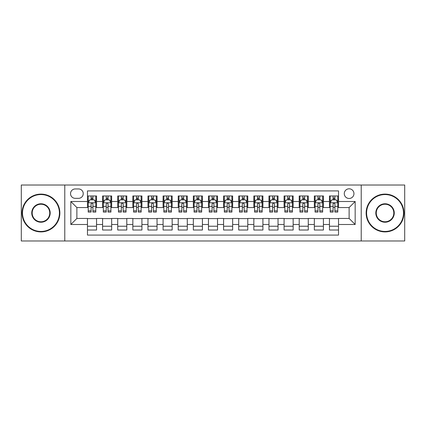 <?xml version="1.0" encoding="UTF-8"?>
<svg xmlns="http://www.w3.org/2000/svg" width="426" height="426" viewBox="0 0 426 426"><rect width="100%" height="100%" fill="white"/><g stroke="black" fill="none" stroke-linecap="round" stroke-linejoin="round"><path stroke-width="0.64" d="M349.118 188.803A4.84 4.84 0 0 0 344.277 193.638A4.84 4.84 0 0 0 349.118 198.479A4.84 4.84 0 0 0 353.958 193.638A4.84 4.84 0 0 0 349.118 188.803M361.216 240.978L404.7 240.978L404.7 185.022L361.216 185.022L361.216 240.978L64.784 240.978L64.784 185.022L21.3 185.022L21.3 240.978L64.784 240.978M338.532 195.987L329.458 195.987L329.458 201.503L323.409 201.503L323.409 207.558L329.458 207.558L329.458 201.503M323.409 201.503L323.409 195.987L314.335 195.987L314.335 201.503L308.28 201.503L308.28 207.558L314.335 207.558L314.335 201.503M308.28 201.503L308.28 195.987L299.206 195.987L299.206 201.503L293.157 201.503L293.157 207.558L299.206 207.558L299.206 201.503M293.157 201.503L293.157 195.987L284.083 195.987L284.083 201.503L278.034 201.503L278.034 207.558L284.083 207.558L284.083 201.503M278.034 201.503L278.034 195.987L268.96 195.987L268.96 201.503L262.911 201.503L262.911 207.558L268.96 207.558L268.96 201.503M262.911 201.503L262.911 195.987L253.837 195.987L253.837 201.503L247.788 201.503L247.788 207.558L253.837 207.558L253.837 201.503M247.788 201.503L247.788 195.987L238.709 195.987L238.709 201.503L232.66 201.503L232.66 207.558L238.709 207.558L238.709 201.503M232.66 201.503L232.66 195.987L223.586 195.987L223.586 201.503L217.537 201.503L217.537 207.558L223.586 207.558L223.586 201.503M217.537 201.503L217.537 195.987L208.463 195.987L208.463 201.503L202.414 201.503L202.414 207.558L208.463 207.558L208.463 201.503M202.414 201.503L202.414 195.987L193.34 195.987L193.34 201.503L187.291 201.503L187.291 207.558L193.34 207.558L193.34 201.503M187.291 201.503L187.291 195.987L178.212 195.987L178.212 201.503L172.163 201.503L172.163 207.558L178.212 207.558L178.212 201.503M172.163 201.503L172.163 195.987L163.089 195.987L163.089 201.503L157.04 201.503L157.04 207.558L163.089 207.558L163.089 201.503M157.04 201.503L157.04 195.987L147.966 195.987L147.966 201.503L141.917 201.503L141.917 207.558L147.966 207.558L147.966 201.503M141.917 201.503L141.917 195.987L132.843 195.987L132.843 201.503L126.794 201.503L126.794 207.558L132.843 207.558L132.843 201.503M126.794 201.503L126.794 195.987L117.72 195.987L117.72 201.503L111.665 201.503L111.665 207.558L117.72 207.558L117.72 201.503M111.665 201.503L111.665 195.987L102.591 195.987L102.591 207.558L96.542 207.558L96.542 195.987L87.468 195.987M87.468 230.013L96.542 230.013L96.542 218.442L102.591 218.442L102.591 230.013L111.665 230.013L111.665 218.442L117.72 218.442L117.72 224.497L111.665 224.497M117.72 224.497L117.72 230.013L126.794 230.013L126.794 218.442L132.843 218.442L132.843 224.497L126.794 224.497M132.843 224.497L132.843 230.013L141.917 230.013L141.917 218.442L147.966 218.442L147.966 224.497L141.917 224.497M147.966 224.497L147.966 230.013L157.04 230.013L157.04 218.442L163.089 218.442L163.089 224.497L157.04 224.497M163.089 224.497L163.089 230.013L172.163 230.013L172.163 218.442L178.212 218.442L178.212 224.497L172.163 224.497M178.212 224.497L178.212 230.013L187.291 230.013L187.291 218.442L193.34 218.442L193.34 224.497L187.291 224.497M193.34 224.497L193.34 230.013L202.414 230.013L202.414 218.442L208.463 218.442L208.463 224.497L202.414 224.497M208.463 224.497L208.463 230.013L217.537 230.013L217.537 218.442L223.586 218.442L223.586 224.497L217.537 224.497M223.586 224.497L223.586 230.013L232.66 230.013L232.66 218.442L238.709 218.442L238.709 224.497L232.66 224.497M238.709 224.497L238.709 230.013L247.788 230.013L247.788 218.442L253.837 218.442L253.837 224.497L247.788 224.497M253.837 224.497L253.837 230.013L262.911 230.013L262.911 218.442L268.96 218.442L268.96 224.497L262.911 224.497M268.96 224.497L268.96 230.013L278.034 230.013L278.034 218.442L284.083 218.442L284.083 224.497L278.034 224.497M284.083 224.497L284.083 230.013L293.157 230.013L293.157 218.442L299.206 218.442L299.206 224.497L293.157 224.497M299.206 224.497L299.206 230.013L308.28 230.013L308.28 218.442L314.335 218.442L314.335 224.497L308.28 224.497M314.335 224.497L314.335 230.013L323.409 230.013L323.409 218.442L329.458 218.442L329.458 224.497L323.409 224.497M75.216 198.33L78.544 198.33A4.686 4.686 0 0 0 83.235 193.638A4.686 4.686 0 0 0 78.544 188.952L75.216 188.952A4.686 4.686 0 0 0 70.53 193.638A4.686 4.686 0 0 0 75.216 198.33M361.216 185.022L64.784 185.022M338.532 201.503L338.532 190.917L87.468 190.917L87.468 207.558L76.882 207.558L76.882 218.442L87.468 218.442L87.468 235.083L338.532 235.083L338.532 218.442L349.118 218.442L349.118 207.558L338.532 207.558L338.532 201.503L355.167 201.503L355.167 224.497L338.532 224.497M87.468 224.497L70.833 224.497L70.833 201.503L87.468 201.503M329.458 224.497L329.458 230.013L338.532 230.013M87.468 199.767L88.225 199.767M91.1 199.767L92.916 199.767M95.786 199.767L96.542 199.767M87.468 207.403L88.225 207.403M91.1 207.403L92.916 207.403M95.786 207.403L96.542 207.403M87.468 218.597L96.542 218.597M87.468 226.233L96.542 226.233M102.591 207.403L103.348 207.403M106.223 207.403L108.039 207.403M110.909 207.403L111.665 207.403M102.591 199.767L103.348 199.767M106.223 199.767L108.039 199.767M110.909 199.767L111.665 199.767M102.591 218.597L111.665 218.597M102.591 226.233L111.665 226.233M117.72 218.597L126.794 218.597M117.72 226.233L126.794 226.233M117.72 199.767L118.476 199.767M121.346 199.767L123.162 199.767M126.037 199.767L126.794 199.767M117.72 207.403L118.476 207.403M121.346 207.403L123.162 207.403M126.037 207.403L126.794 207.403M132.843 218.597L141.917 218.597M132.843 226.233L141.917 226.233M132.843 199.767L133.599 199.767M136.469 199.767L138.285 199.767M141.16 199.767L141.917 199.767M132.843 207.403L133.599 207.403M136.469 207.403L138.285 207.403M141.16 207.403L141.917 207.403M147.966 218.597L157.04 218.597M147.966 226.233L157.04 226.233M147.966 199.767L148.722 199.767M151.597 199.767L153.408 199.767M156.283 199.767L157.04 199.767M147.966 207.403L148.722 207.403M151.597 207.403L153.408 207.403M156.283 207.403L157.04 207.403M163.089 218.597L172.163 218.597M163.089 226.233L172.163 226.233M163.089 199.767L163.845 199.767M166.72 199.767L168.536 199.767M171.406 199.767L172.163 199.767M163.089 207.403L163.845 207.403M166.72 207.403L168.536 207.403M171.406 207.403L172.163 207.403M178.212 218.597L187.291 218.597M178.212 226.233L187.291 226.233M178.212 199.767L178.968 199.767M181.843 199.767L183.659 199.767M186.535 199.767L187.291 199.767M178.212 207.403L178.968 207.403M181.843 207.403L183.659 207.403M186.535 207.403L187.291 207.403M193.34 218.597L202.414 218.597M193.34 226.233L202.414 226.233M193.34 199.767L194.096 199.767M196.966 199.767L198.782 199.767M201.658 199.767L202.414 199.767M193.34 207.403L194.096 207.403M196.966 207.403L198.782 207.403M201.658 207.403L202.414 207.403M208.463 218.597L217.537 218.597M208.463 226.233L217.537 226.233M208.463 199.767L209.219 199.767M212.095 199.767L213.905 199.767M216.781 199.767L217.537 199.767M208.463 207.403L209.219 207.403M212.095 207.403L213.905 207.403M216.781 207.403L217.537 207.403M223.586 218.597L232.66 218.597M223.586 226.233L232.66 226.233M223.586 199.767L224.342 199.767M227.218 199.767L229.034 199.767M231.904 199.767L232.66 199.767M223.586 207.403L224.342 207.403M227.218 207.403L229.034 207.403M231.904 207.403L232.66 207.403M238.709 218.597L247.788 218.597M238.709 226.233L247.788 226.233M238.709 199.767L239.465 199.767M242.341 199.767L244.157 199.767M247.032 199.767L247.788 199.767M238.709 207.403L239.465 207.403M242.341 207.403L244.157 207.403M247.032 207.403L247.788 207.403M253.837 218.597L262.911 218.597M253.837 226.233L262.911 226.233M253.837 199.767L254.594 199.767M257.464 199.767L259.28 199.767M262.155 199.767L262.911 199.767M253.837 207.403L254.594 207.403M257.464 207.403L259.28 207.403M262.155 207.403L262.911 207.403M268.96 218.597L278.034 218.597M268.96 226.233L278.034 226.233M268.96 199.767L269.717 199.767M272.592 199.767L274.403 199.767M277.278 199.767L278.034 199.767M268.96 207.403L269.717 207.403M272.592 207.403L274.403 207.403M277.278 207.403L278.034 207.403M284.083 218.597L293.157 218.597M284.083 226.233L293.157 226.233M284.083 199.767L284.84 199.767M287.715 199.767L289.531 199.767M292.401 199.767L293.157 199.767M284.083 207.403L284.84 207.403M287.715 207.403L289.531 207.403M292.401 207.403L293.157 207.403M299.206 218.597L308.28 218.597M299.206 226.233L308.28 226.233M299.206 199.767L299.963 199.767M302.838 199.767L304.654 199.767M307.524 199.767L308.28 199.767M299.206 207.403L299.963 207.403M302.838 207.403L304.654 207.403M307.524 207.403L308.28 207.403M314.335 218.597L323.409 218.597M314.335 226.233L323.409 226.233M314.335 199.767L315.091 199.767M317.961 199.767L319.777 199.767M322.652 199.767L323.409 199.767M314.335 207.403L315.091 207.403M317.961 207.403L319.777 207.403M322.652 207.403L323.409 207.403M329.458 218.597L338.532 218.597M329.458 226.233L338.532 226.233M329.458 199.767L330.214 199.767M333.084 199.767L334.9 199.767M337.775 199.767L338.532 199.767M329.458 207.403L330.214 207.403M333.084 207.403L334.9 207.403M337.775 207.403L338.532 207.403M76.882 207.558L70.833 201.503M76.882 218.442L70.833 224.497M355.167 201.503L349.118 207.558M355.167 224.497L349.118 218.442M92.916 197.952L91.1 197.952M95.786 210.859L92.916 210.859L92.916 212.095L95.786 212.095L95.786 202.867L94.274 199.842L89.737 199.842L88.225 202.867L88.225 212.095L91.1 212.095L91.1 210.859L88.225 210.859M88.225 202.867L88.225 195.987M95.786 202.867L95.786 195.987M91.1 199.842L91.1 195.987M92.916 195.987L92.916 199.842M92.916 210.859L92.916 204.001C92.309 202.835 91.702 202.835 91.1 204.001L91.1 210.859M40.96 194.549A18.451 18.451 0 0 0 22.509 213A18.451 18.451 0 0 0 40.96 231.451A18.451 18.451 0 0 0 59.411 213A18.451 18.451 0 0 0 40.96 194.549M40.96 231.904A18.904 18.904 0 0 1 22.056 213A18.904 18.904 0 0 1 40.96 194.096A18.904 18.904 0 0 1 59.869 213A18.904 18.904 0 0 1 40.96 231.904M40.96 203.772A9.228 9.228 0 0 1 50.188 213A9.228 9.228 0 0 1 40.96 222.228A9.228 9.228 0 0 1 31.737 213A9.228 9.228 0 0 1 40.96 203.772M40.96 221.77A8.77 8.77 0 0 0 49.736 213A8.77 8.77 0 0 0 40.96 204.23A8.77 8.77 0 0 0 32.19 213A8.77 8.77 0 0 0 40.96 221.77M385.04 194.549A18.451 18.451 0 0 0 366.589 213A18.451 18.451 0 0 0 385.04 231.451A18.451 18.451 0 0 0 403.491 213A18.451 18.451 0 0 0 385.04 194.549M385.04 231.904A18.904 18.904 0 0 1 366.131 213A18.904 18.904 0 0 1 385.04 194.096A18.904 18.904 0 0 1 403.944 213A18.904 18.904 0 0 1 385.04 231.904M385.04 203.772A9.228 9.228 0 0 1 394.263 213A9.228 9.228 0 0 1 385.04 222.228A9.228 9.228 0 0 1 375.812 213A9.228 9.228 0 0 1 385.04 203.772M385.04 221.77A8.77 8.77 0 0 0 393.81 213A8.77 8.77 0 0 0 385.04 204.23A8.77 8.77 0 0 0 376.264 213A8.77 8.77 0 0 0 385.04 221.77M108.039 197.952L106.223 197.952M110.909 210.859L108.039 210.859L108.039 212.095L110.909 212.095L110.909 202.867L109.397 199.842L104.86 199.842L103.348 202.867L103.348 212.095L106.223 212.095L106.223 210.859L103.348 210.859M103.348 202.867L103.348 195.987M110.909 202.867L110.909 195.987M106.223 199.842L106.223 195.987M108.039 195.987L108.039 199.842M108.039 210.859L108.039 204.001C107.432 202.835 106.83 202.835 106.223 204.001L106.223 210.859M123.162 197.952L121.346 197.952M126.037 210.859L123.162 210.859L123.162 212.095L126.037 212.095L126.037 202.867L124.525 199.842L119.988 199.842L118.476 202.867L118.476 212.095L121.346 212.095L121.346 210.859L118.476 210.859M118.476 202.867L118.476 195.987M126.037 202.867L126.037 195.987M121.346 199.842L121.346 195.987M123.162 195.987L123.162 199.842M123.162 210.859L123.162 204.001C122.56 202.835 121.953 202.835 121.346 204.001L121.346 210.859M138.285 197.952L136.469 197.952M141.16 210.859L138.285 210.859L138.285 212.095L141.16 212.095L141.16 202.867L139.648 199.842L135.111 199.842L133.599 202.867L133.599 212.095L136.469 212.095L136.469 210.859L133.599 210.859M133.599 202.867L133.599 195.987M141.16 202.867L141.16 195.987M136.469 199.842L136.469 195.987M138.285 195.987L138.285 199.842M138.285 210.859L138.285 204.001C137.683 202.835 137.076 202.835 136.469 204.001L136.469 210.859M153.408 197.952L151.597 197.952M156.283 210.859L153.408 210.859L153.408 212.095L156.283 212.095L156.283 202.867L154.771 199.842L150.234 199.842L148.722 202.867L148.722 212.095L151.597 212.095L151.597 210.859L148.722 210.859M148.722 202.867L148.722 195.987M156.283 202.867L156.283 195.987M151.597 199.842L151.597 195.987M153.408 195.987L153.408 199.842M153.408 210.859L153.408 204.001C152.806 202.835 152.199 202.835 151.597 204.001L151.597 210.859M168.536 197.952L166.72 197.952M171.406 210.859L168.536 210.859L168.536 212.095L171.406 212.095L171.406 202.867L169.894 199.842L165.357 199.842L163.845 202.867L163.845 212.095L166.72 212.095L166.72 210.859L163.845 210.859M163.845 202.867L163.845 195.987M171.406 202.867L171.406 195.987M166.72 199.842L166.72 195.987M168.536 195.987L168.536 199.842M168.536 210.859L168.536 204.001C167.929 202.835 167.327 202.835 166.72 204.001L166.72 210.859M183.659 197.952L181.843 197.952M186.535 210.859L183.659 210.859L183.659 212.095L186.535 212.095L186.535 202.867L185.022 199.842L180.48 199.842L178.968 202.867L178.968 212.095L181.843 212.095L181.843 210.859L178.968 210.859M178.968 202.867L178.968 195.987M186.535 202.867L186.535 195.987M181.843 199.842L181.843 195.987M183.659 195.987L183.659 199.842M183.659 210.859L183.659 204.001C183.052 202.835 182.45 202.835 181.843 204.001L181.843 210.859M198.782 197.952L196.966 197.952M201.658 210.859L198.782 210.859L198.782 212.095L201.658 212.095L201.658 202.867L200.145 199.842L195.609 199.842L194.096 202.867L194.096 212.095L196.966 212.095L196.966 210.859L194.096 210.859M194.096 202.867L194.096 195.987M201.658 202.867L201.658 195.987M196.966 199.842L196.966 195.987M198.782 195.987L198.782 199.842M198.782 210.859L198.782 204.001C198.181 202.835 197.573 202.835 196.966 204.001L196.966 210.859M213.905 197.952L212.095 197.952M216.781 210.859L213.905 210.859L213.905 212.095L216.781 212.095L216.781 202.867L215.268 199.842L210.732 199.842L209.219 202.867L209.219 212.095L212.095 212.095L212.095 210.859L209.219 210.859M209.219 202.867L209.219 195.987M216.781 202.867L216.781 195.987M212.095 199.842L212.095 195.987M213.905 195.987L213.905 199.842M213.905 210.859L213.905 204.001C213.304 202.835 212.696 202.835 212.095 204.001L212.095 210.859M229.034 197.952L227.218 197.952M231.904 210.859L229.034 210.859L229.034 212.095L231.904 212.095L231.904 202.867L230.391 199.842L225.855 199.842L224.342 202.867L224.342 212.095L227.218 212.095L227.218 210.859L224.342 210.859M224.342 202.867L224.342 195.987M231.904 202.867L231.904 195.987M227.218 199.842L227.218 195.987M229.034 195.987L229.034 199.842M229.034 210.859L229.034 204.001C228.427 202.835 227.825 202.835 227.218 204.001L227.218 210.859M244.157 197.952L242.341 197.952M247.032 210.859L244.157 210.859L244.157 212.095L247.032 212.095L247.032 202.867L245.52 199.842L240.978 199.842L239.465 202.867L239.465 212.095L242.341 212.095L242.341 210.859L239.465 210.859M239.465 202.867L239.465 195.987M247.032 202.867L247.032 195.987M242.341 199.842L242.341 195.987M244.157 195.987L244.157 199.842M244.157 210.859L244.157 204.001C243.55 202.835 242.948 202.835 242.341 204.001L242.341 210.859M259.28 197.952L257.464 197.952M262.155 210.859L259.28 210.859L259.28 212.095L262.155 212.095L262.155 202.867L260.643 199.842L256.106 199.842L254.594 202.867L254.594 212.095L257.464 212.095L257.464 210.859L254.594 210.859M254.594 202.867L254.594 195.987M262.155 202.867L262.155 195.987M257.464 199.842L257.464 195.987M259.28 195.987L259.28 199.842M259.28 210.859L259.28 204.001C258.678 202.835 258.071 202.835 257.464 204.001L257.464 210.859M274.403 197.952L272.592 197.952M277.278 210.859L274.403 210.859L274.403 212.095L277.278 212.095L277.278 202.867L275.766 199.842L271.229 199.842L269.717 202.867L269.717 212.095L272.592 212.095L272.592 210.859L269.717 210.859M269.717 202.867L269.717 195.987M277.278 202.867L277.278 195.987M272.592 199.842L272.592 195.987M274.403 195.987L274.403 199.842M274.403 210.859L274.403 204.001C273.801 202.835 273.194 202.835 272.592 204.001L272.592 210.859M289.531 197.952L287.715 197.952M292.401 210.859L289.531 210.859L289.531 212.095L292.401 212.095L292.401 202.867L290.889 199.842L286.352 199.842L284.84 202.867L284.84 212.095L287.715 212.095L287.715 210.859L284.84 210.859M284.84 202.867L284.84 195.987M292.401 202.867L292.401 195.987M287.715 199.842L287.715 195.987M289.531 195.987L289.531 199.842M289.531 210.859L289.531 204.001C288.924 202.835 288.322 202.835 287.715 204.001L287.715 210.859M304.654 197.952L302.838 197.952M307.524 210.859L304.654 210.859L304.654 212.095L307.524 212.095L307.524 202.867L306.012 199.842L301.475 199.842L299.963 202.867L299.963 212.095L302.838 212.095L302.838 210.859L299.963 210.859M299.963 202.867L299.963 195.987M307.524 202.867L307.524 195.987M302.838 199.842L302.838 195.987M304.654 195.987L304.654 199.842M304.654 210.859L304.654 204.001C304.047 202.835 303.445 202.835 302.838 204.001L302.838 210.859M319.777 197.952L317.961 197.952M322.652 210.859L319.777 210.859L319.777 212.095L322.652 212.095L322.652 202.867L321.14 199.842L316.603 199.842L315.091 202.867L315.091 212.095L317.961 212.095L317.961 210.859L315.091 210.859M315.091 202.867L315.091 195.987M322.652 202.867L322.652 195.987M317.961 199.842L317.961 195.987M319.777 195.987L319.777 199.842M319.777 210.859L319.777 204.001C319.175 202.835 318.568 202.835 317.961 204.001L317.961 210.859M334.9 197.952L333.084 197.952M337.775 210.859L334.9 210.859L334.9 212.095L337.775 212.095L337.775 202.867L336.263 199.842L331.726 199.842L330.214 202.867L330.214 212.095L333.084 212.095L333.084 210.859L330.214 210.859M330.214 202.867L330.214 195.987M337.775 202.867L337.775 195.987M333.084 199.842L333.084 195.987M334.9 195.987L334.9 199.842M334.9 210.859L334.9 204.001C334.298 202.835 333.691 202.835 333.084 204.001L333.084 210.859M102.591 224.497L96.542 224.497M102.591 201.503L96.542 201.503M95.749 202.792L88.262 202.792M88.225 200.673L89.322 200.673M94.689 200.673L95.786 200.673M91.1 206.37L88.225 206.37M95.786 206.37L92.916 206.37M92.916 198.915L91.1 198.915M110.872 202.792L103.385 202.792M103.348 200.673L104.445 200.673M109.817 200.673L110.909 200.673M106.223 206.37L103.348 206.37M110.909 206.37L108.039 206.37M108.039 198.915L106.223 198.915M126 202.792L118.513 202.792M118.476 200.673L119.568 200.673M124.94 200.673L126.037 200.673M121.346 206.37L118.476 206.37M126.037 206.37L123.162 206.37M123.162 198.915L121.346 198.915M141.123 202.792L133.636 202.792M133.599 200.673L134.696 200.673M140.063 200.673L141.16 200.673M136.469 206.37L133.599 206.37M141.16 206.37L138.285 206.37M138.285 198.915L136.469 198.915M156.246 202.792L148.759 202.792M148.722 200.673L149.819 200.673M155.186 200.673L156.283 200.673M151.597 206.37L148.722 206.37M156.283 206.37L153.408 206.37M153.408 198.915L151.597 198.915M171.369 202.792L163.882 202.792M163.845 200.673L164.942 200.673M170.309 200.673L171.406 200.673M166.72 206.37L163.845 206.37M171.406 206.37L168.536 206.37M168.536 198.915L166.72 198.915M186.492 202.792L179.011 202.792M178.968 200.673L180.065 200.673M185.438 200.673L186.535 200.673M181.843 206.37L178.968 206.37M186.535 206.37L183.659 206.37M183.659 198.915L181.843 198.915M201.62 202.792L194.134 202.792M194.096 200.673L195.193 200.673M200.561 200.673L201.658 200.673M196.966 206.37L194.096 206.37M201.658 206.37L198.782 206.37M198.782 198.915L196.966 198.915M216.743 202.792L209.257 202.792M209.219 200.673L210.316 200.673M215.684 200.673L216.781 200.673M212.095 206.37L209.219 206.37M216.781 206.37L213.905 206.37M213.905 198.915L212.095 198.915M231.866 202.792L224.38 202.792M224.342 200.673L225.439 200.673M230.807 200.673L231.904 200.673M227.218 206.37L224.342 206.37M231.904 206.37L229.034 206.37M229.034 198.915L227.218 198.915M246.989 202.792L239.508 202.792M239.465 200.673L240.562 200.673M245.935 200.673L247.032 200.673M242.341 206.37L239.465 206.37M247.032 206.37L244.157 206.37M244.157 198.915L242.341 198.915M262.118 202.792L254.631 202.792M254.594 200.673L255.691 200.673M261.058 200.673L262.155 200.673M257.464 206.37L254.594 206.37M262.155 206.37L259.28 206.37M259.28 198.915L257.464 198.915M277.241 202.792L269.754 202.792M269.717 200.673L270.814 200.673M276.181 200.673L277.278 200.673M272.592 206.37L269.717 206.37M277.278 206.37L274.403 206.37M274.403 198.915L272.592 198.915M292.364 202.792L284.877 202.792M284.84 200.673L285.937 200.673M291.304 200.673L292.401 200.673M287.715 206.37L284.84 206.37M292.401 206.37L289.531 206.37M289.531 198.915L287.715 198.915M307.487 202.792L300 202.792M299.963 200.673L301.06 200.673M306.432 200.673L307.524 200.673M302.838 206.37L299.963 206.37M307.524 206.37L304.654 206.37M304.654 198.915L302.838 198.915M322.615 202.792L315.128 202.792M315.091 200.673L316.183 200.673M321.555 200.673L322.652 200.673M317.961 206.37L315.091 206.37M322.652 206.37L319.777 206.37M319.777 198.915L317.961 198.915M337.738 202.792L330.251 202.792M330.214 200.673L331.311 200.673M336.678 200.673L337.775 200.673M333.084 206.37L330.214 206.37M337.775 206.37L334.9 206.37M334.9 198.915L333.084 198.915"/></g></svg>
